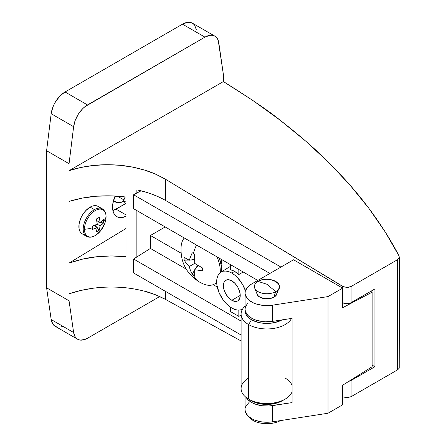 <?xml version="1.0" encoding="UTF-8"?>
<svg xmlns="http://www.w3.org/2000/svg" width="446" height="446" viewBox="0 0 446 446"><rect width="100%" height="100%" fill="white"/><g stroke="black" fill="none" stroke-linecap="round" stroke-linejoin="round"><path stroke-width="0.67" d="M144.309 291.143L155.52 294.767L165.488 299.389L241.096 340.961L165.488 299.389L165.488 291.383L165.488 299.389C156.897 295.079 149.839 292.331 144.309 291.143C135.551 288.947 127.238 287.659 119.366 287.28C110.195 286.795 101.521 287.101 93.348 288.2C84.534 289.37 76.439 291.238 69.052 293.814L69.052 263.084C78.858 259.695 88.057 257.582 96.654 256.757C107.062 255.675 116.841 255.675 125.995 256.751L125.995 197.071C116.841 195.777 107.062 195.493 96.654 196.212C88.057 196.742 78.858 198.476 69.052 201.402L69.052 163.699L73.629 126.686L75.235 120.353L78.362 114.12L82.627 108.757L85.024 106.622L204.948 37.129L209.821 35.329L212.062 35.262L214.086 35.764L215.819 36.812L217.213 38.384L218.222 40.419L223.396 74.594L223.396 81.568C249.944 98.142 268.91 111.065 280.289 120.325C299.734 135.467 315.974 149.611 329.003 162.762C344.663 178.45 357.932 193.609 368.809 208.249C380.99 224.578 391.097 240.533 399.131 256.121L399.226 258.005L397.654 259.628L397.654 369.801L351.08 396.689L351.08 380.488L374.93 366.718L374.93 288.947L351.08 302.723L351.08 286.516L397.654 259.628L397.654 369.801L399.226 368.212L399.399 257.164M165.488 200.432A79.371 45.827 0 0 0 136.866 189.851L136.866 193.034L136.866 189.851L144.727 191.808L152.17 194.244L159.116 197.132L165.488 200.432L165.488 179.242L165.488 200.432L280.924 267.076L165.488 200.432M55.165 326.288L52.784 324.036L51.178 319.553L73.629 332.515A19.841 11.457 -60 0 0 77.576 339.228A19.841 11.457 -60 0 0 87.5 338.246L159.746 296.534L87.5 338.246L85.024 339.423L80.386 340.12L78.362 339.618L76.628 338.564L75.235 336.998L73.629 332.515L69.052 300.788L69.052 170.679L223.396 81.568L69.052 170.679C76.439 168.187 84.534 166.453 93.348 165.477C101.521 164.552 110.195 164.474 119.366 165.243C127.238 165.862 135.551 167.451 144.309 169.998C149.839 171.398 156.897 174.481 165.488 179.242L342.662 286.404L342.662 288.138L328.022 296.59L328.022 413.241L272.539 421.827L272.539 405.626A21.826 12.6 180 0 1 246.22 397.503L247.987 399.75L252.497 402.928L255.363 404.154L261.936 405.726L269.033 405.994L292.085 402.599L292.085 318.349L292.085 402.599L272.539 405.626L272.539 421.827L328.022 413.241L342.662 404.79L342.662 385.216L372.126 366.718L372.126 292.191L342.662 307.718L342.662 288.138L293.552 259.784L251.455 284.091L247.313 287.425L245.25 291.355L245.077 293.412L245.484 295.458L247.987 299.299L252.497 302.472L255.363 303.698L261.936 305.27L265.465 305.577L272.539 305.17L328.022 296.59L328.022 413.241L342.662 404.79L342.662 385.216L372.126 366.718L372.126 292.191L370.721 291.377L372.126 292.191L342.662 307.718L342.662 288.138L293.552 259.784L251.455 284.091A21.826 12.6 180 0 0 245.066 293L245.066 309.201A21.826 12.6 0 0 0 272.539 321.371L272.539 305.17A21.826 12.6 180 0 1 245.066 293M136.866 210.601L136.866 256.963L136.866 210.601M399.131 366.417L399.226 368.212L397.654 369.801L351.08 396.689L346.871 397.732L342.662 396.806L346.871 397.732L351.08 396.689L351.08 380.488L374.93 366.718L374.93 288.947L350.177 303.146L346.871 303.726L342.662 302.723A5.954 3.434 0 0 0 351.08 302.723L351.08 286.516L346.871 287.492L342.662 286.404L342.662 288.138L328.022 296.59L272.539 305.17L272.539 321.371L292.085 318.349L272.539 321.371L265.465 321.778L261.936 321.471L255.363 319.905L252.497 318.678L247.987 315.5L245.484 311.659L245.077 309.613L245.25 307.556L247.313 303.626M351.08 380.488A5.954 3.434 180 0 1 348.917 381.285L351.08 380.488M113.184 210.49L125.616 203.638L116.055 209.157L125.995 214.894L116.055 209.157A20.834 12.031 120 0 1 112.894 210.584M62.574 326.461L60.177 327.091M57.935 327.158L55.912 326.656M214.866 36.148A19.841 11.457 -60 0 1 218.813 42.861L223.396 74.594L223.396 81.568L252.815 100.45L280.289 120.325L305.716 141.12L329.003 162.762L350.06 185.162L368.809 208.249L385.188 231.926L399.131 256.121L399.226 258.005L397.654 259.628L351.08 286.516L348.031 287.441L343.559 286.85L165.488 179.242L155.52 174.113L144.309 169.998L132.144 167.016L119.366 165.243L106.315 164.725L93.348 165.477L80.81 167.479L69.052 170.679L69.052 163.699L46.601 150.737L51.178 113.724L73.629 126.686A19.841 11.457 -60 0 1 87.5 104.938L65.049 91.976L182.498 24.168L204.948 37.129A19.841 11.457 -60 0 1 214.866 36.148L192.421 23.186A19.841 11.457 120 0 0 182.498 24.168L204.948 37.129L87.5 104.938L65.049 91.976A19.841 11.457 120 0 0 51.178 113.724L73.629 126.686L69.052 163.699L46.601 150.737L46.601 287.826L51.178 319.553L46.601 287.826L46.601 150.737L51.178 113.724L52.784 107.391L54.178 104.213L55.912 101.158L60.177 95.801L65.049 91.976L182.498 24.168L187.37 22.367L189.611 22.3L191.635 22.802L193.369 23.85L194.763 25.422L196.363 29.904M77.576 339.228L55.126 326.266A19.841 11.457 120 0 1 51.178 319.553L73.629 332.515L69.052 300.788L46.601 287.826L69.052 300.788L69.052 293.814L80.81 290.446L93.348 288.2M125.995 216.316A20.834 12.031 -60 0 1 116.863 216.667A20.834 12.031 -60 0 1 115.124 196.034L112.832 203.649L112.548 207.134L112.832 210.289L113.669 212.993L115.029 215.15L116.863 216.667L119.099 217.497L121.641 217.598L125.995 216.316M134.948 289.092L129.15 288.2M108.489 287.073L104.124 287.23M125.995 197.071L125.995 256.751L111.361 255.943L96.654 256.757L82.387 259.165L69.052 263.084L125.995 228.486L69.052 263.084L69.052 201.402L82.387 198.08L96.654 196.212L111.361 195.872L125.995 197.071M374.93 366.718L372.126 365.096L374.93 366.718M231.814 300.292A11.908 6.874 60 0 1 224.037 289.8A11.908 6.874 60 0 1 225.86 280.261A11.908 6.874 60 0 1 231.814 280.846L235.036 283.45L237.768 287.135L239.591 291.338L240.232 295.43L231.814 300.292L228.592 297.688L225.86 294.009L224.037 289.8L223.396 285.708L224.037 282.357L225.86 280.261L228.592 279.731L231.814 280.846A11.908 6.874 60 0 1 239.591 291.338A11.908 6.874 60 0 1 237.768 300.883L235.036 301.412L231.814 300.292L240.232 295.43L239.591 298.781L237.768 300.883A11.908 6.874 60 0 1 231.814 300.292M277.011 293L276.241 295.235L275.305 296.244L270.767 298.396L264.918 298.731L259.734 297.131A10.119 5.843 180 0 1 256.779 293.195M234.618 271.408A21.48 12.404 -120 0 0 230.409 269.668L234.618 271.408L231.814 273.086L234.618 271.408L238.827 274.53A21.48 12.404 -120 0 0 234.618 271.408M231.814 308.052A21.414 12.36 60 0 1 217.86 289.303A21.414 12.36 60 0 1 220.976 272.105A21.414 12.36 60 0 1 231.814 273.086A21.414 12.36 60 0 1 245.417 290.747L242.518 284.386L237.606 277.763L234.769 275.126L231.814 273.086L228.859 271.72L226.022 271.073L223.401 271.179L221.11 272.027L219.226 273.588L217.826 275.801L216.962 278.588L216.672 281.827L216.962 285.407L219.226 293.016L223.401 300.247L226.022 303.375L228.859 306.012L231.814 308.052L234.769 309.424L237.606 310.065L240.227 309.964L242.585 309.072A21.414 12.36 60 0 1 242.384 309.19A21.414 12.36 60 0 1 231.814 308.052M150.43 248.444L133.594 259.014L133.594 272.969L241.096 335.03L133.594 272.969L133.594 259.014L241.096 321.081L133.594 259.014L150.43 248.444L150.43 235.482L150.43 248.444L186.194 269.094L150.43 248.444M165.198 226.958L150.43 235.482L181.048 253.161L150.43 235.482L165.198 226.958M243.181 271.982L238.827 274.53L238.827 269.468L238.827 274.53L243.181 271.982M217.269 287.034L213.166 284.665L217.269 287.034M133.594 208.711L133.594 194.763L269.886 273.448L133.594 194.763L141.064 190.821L133.594 194.763L133.594 208.711L257.805 280.423L133.594 208.711M245.066 396.527L245.066 409.651A21.826 12.6 0 0 0 272.539 421.827L269.033 422.195L261.936 421.927L255.363 420.355L252.497 419.128L247.987 415.956L245.484 412.11L245.077 410.064M277.005 293.195A10.119 5.843 180 0 1 270.605 298.435A10.119 5.843 180 0 1 259.734 297.131L257.543 295.235L256.773 293M249.147 402.314L246.002 405.994L245.25 408.006M230.409 311.531L238.827 316.392L241.096 314.993L238.827 316.392L238.827 310.115L238.827 316.392L230.409 311.531L230.409 307.166L230.409 311.531M230.409 264.606L230.409 269.668L230.409 264.606M282.017 319.91A21.826 12.6 180 0 1 251.455 319.732L248.651 324.593A25.796 14.891 180 0 1 241.096 314.062L241.096 388.589A25.796 14.891 0 0 0 248.651 399.12L251.455 400.742A21.826 12.6 0 0 0 282.324 400.742L275.243 403.474L266.892 404.433L258.541 403.474L254.766 402.309L248.651 399.12A25.796 14.891 0 0 0 274.134 402.883A25.796 14.891 0 0 0 292.085 391.783A25.796 14.891 180 0 1 285.133 399.12A25.796 14.891 180 0 1 248.651 399.12L248.651 324.593A25.796 14.891 0 0 0 291.55 318.433A25.796 14.891 180 0 1 248.651 324.593L248.651 399.12A25.796 14.891 180 0 1 248.651 378.057M285.133 378.057A25.796 14.891 180 0 1 292.085 385.394M282.324 319.732L279.018 321.298L271.151 323.183L262.633 323.183L258.541 322.464L251.455 319.732L248.74 317.825L246.727 315.645L245.484 313.282L245.11 310.009A21.826 12.6 180 0 0 251.455 319.732L248.651 324.593A25.796 14.891 0 0 1 245.066 306.123A25.796 14.891 180 0 0 241.096 314.062M275.728 291.623A12.499 7.22 180 0 1 263.475 293.462A12.499 7.22 180 0 1 254.727 288.177A12.499 7.22 180 0 1 258.05 281.415A12.499 7.22 0 0 0 258.05 291.623A12.499 7.22 0 0 0 275.728 291.623L266.892 284.253L258.05 281.415L266.892 284.253L275.728 291.623C287.681 285.356 268.91 274.513 258.05 281.415A12.499 7.22 180 0 1 272.98 280.216A12.499 7.22 180 0 1 279.057 288.177A12.499 7.22 180 0 1 275.728 291.623L273.905 297.047L275.728 291.623M254.727 288.177L257.236 294.315A9.924 5.726 0 0 0 264.183 298.508A9.924 5.726 0 0 0 273.905 297.047A9.924 5.726 180 0 1 263.095 298.29A9.924 5.726 180 0 1 256.968 293M248.31 416.263A19.841 11.457 0 0 0 252.86 420.344A19.841 11.457 0 0 0 280.473 420.6A19.841 11.457 180 0 1 252.86 420.344L248.31 416.263M276.815 293A9.924 5.726 180 0 1 273.905 297.047A9.924 5.726 0 0 0 276.548 294.315L279.057 288.177M123.916 199.919L117.437 196.184L123.916 199.919M113.457 200.717L116.991 202.512L119.539 202.612L123.966 201.291A20.834 12.031 -60 0 1 114.761 201.681A20.834 12.031 -60 0 1 113.457 200.717M114.812 196.764A20.834 12.031 120 0 0 116.2 196.101L114.812 196.764M95.026 235.678A1.427 0.825 -120 0 0 95.143 235.627A1.427 0.825 -120 0 0 95.249 235.549A15.292 8.831 -60 0 1 84.433 229.305A15.292 8.831 -60 0 1 95.249 210.579A1.427 0.825 -120 0 0 94.435 209.631A15.872 9.165 120 0 0 84.378 222.649A15.872 9.165 120 0 0 85.504 235.605M99.43 207.501L98.036 206.347L96.336 205.718L92.289 206.113L90.098 207.134L94.435 209.631A1.427 0.825 60 0 1 95.249 210.579A15.292 8.831 -60 0 1 106.059 216.823A15.292 8.831 120 0 0 95.249 210.579A15.292 8.831 120 0 0 84.433 229.305A25.796 14.891 0 0 0 92.322 227.839A25.506 6.606 -100.9 0 0 92.3 226.122L97.239 224.215L96.42 218.98L99.313 217.314L100.127 222.543L103.433 219.694A25.506 19.747 30.1 0 1 103.511 221.378A25.796 14.891 0 0 0 106.059 216.823A15.292 8.831 -60 0 1 105.189 222.236A15.292 8.831 -60 0 1 101.727 229.316A15.292 8.831 -60 0 1 95.249 235.549A15.292 8.831 120 0 0 100.467 230.989L104.715 223.624A15.292 8.831 120 0 0 106.059 216.823A25.796 14.891 180 0 1 103.511 221.378A25.506 19.747 30.1 0 1 103.433 223.033L100.127 225.882L99.313 230.175L97.919 231.067L96.42 231.842L97.239 227.549L92.3 229.461A25.506 6.606 -100.9 0 0 92.322 227.839A25.796 14.891 180 0 1 84.433 229.305A15.292 8.831 120 0 0 95.249 235.549A1.427 0.825 60 0 1 95.143 235.627C91.932 237.456 89.049 237.69 86.496 236.341A15.872 9.165 -60 0 1 84.065 223.624A15.872 9.165 -60 0 1 94.435 209.631L90.098 207.134A15.872 9.165 120 0 0 79.728 221.121A15.872 9.165 120 0 0 82.159 233.838L83.865 234.468M92.3 229.461A25.717 14.846 0 0 0 97.239 227.549L93.883 225.615L97.239 227.549A25.717 14.846 60 0 1 96.42 231.842A25.506 19.747 -150.1 0 0 99.313 230.175A25.717 14.846 -120 0 0 100.127 225.882A25.717 14.846 0 0 0 103.433 223.033L100.305 222.426L103.433 223.033A25.506 19.747 30.1 0 0 103.511 221.378A25.506 19.747 30.1 0 0 103.433 219.694A25.717 14.846 180 0 1 100.127 222.543L96.771 220.608L100.127 222.543A25.717 14.846 -120 0 0 99.313 217.314A25.506 6.606 -19.1 0 1 96.42 218.98A25.717 14.846 60 0 1 97.239 224.215L100.127 225.882L97.239 224.215A25.717 14.846 180 0 1 92.3 226.122A25.506 6.606 -100.9 0 1 92.322 227.839A25.506 6.606 -100.9 0 1 92.3 229.461M99.726 222.314L96.972 221.785L99.726 222.314M103.366 209.587A15.872 9.165 120 0 0 94.435 209.631A15.872 9.165 -60 0 1 102.368 208.845L98.036 206.347A15.872 9.165 120 0 0 90.098 207.134L85.805 210.596L82.159 215.507L80.765 218.278L79.087 223.92L79.087 228.976L79.728 231.039L80.765 232.684L82.159 233.838L86.496 236.341M94.998 225.202L96.838 227.321L94.998 225.202M97.222 227.761L99.313 230.175L97.222 227.761M220.307 271.291L221.712 270.482A27.78 16.039 -120 0 0 219.298 258.189L221.333 265.838L221.712 270.482L220.307 271.291A27.78 16.039 -120 0 0 217.046 256.89A27.78 16.039 60 0 1 220.307 271.291A27.78 16.039 60 0 1 220.274 272.59A27.78 16.039 -120 0 0 220.307 271.291M181.02 248.606A27.78 16.039 60 0 1 184.282 237.974A27.78 16.039 -120 0 0 181.176 245.824C180.028 261.49 186.066 273.532 199.29 281.95A36.734 21.207 -60 0 1 193.397 274.859A32.519 26.498 113.7 0 1 192.215 274.123L190.442 270.493L189.232 266.546L186.422 263.525L184.165 260.18A32.519 26.498 6.3 0 1 184.165 257.398L189.232 260.219L192.215 252.748A32.519 1.689 32.1 0 1 193.397 253.428A36.734 21.207 -60 0 1 196.474 245.016A36.734 21.207 120 0 0 193.397 253.428A32.519 1.689 32.1 0 1 194.623 254.142L194.712 263.385L202.674 268.079A32.519 1.689 87.9 0 1 202.674 270.867L194.712 269.713L194.623 275.517A32.519 26.498 113.7 0 1 193.397 274.859A36.734 21.207 120 0 0 199.29 281.95A36.734 21.207 -60 0 0 200.667 282.63A27.78 16.039 60 0 0 214.554 284.007L216.695 282.725A27.78 16.039 -120 0 1 215.959 283.199M199.29 281.95L203.153 283.885A27.78 16.039 -120 0 0 216.678 282.329A27.78 16.039 60 0 1 214.554 284.007M221.684 271.675L221.712 270.482A27.78 16.039 -120 0 1 221.684 271.675M189.232 260.219L192.215 252.748L194.607 254.471L192.215 252.748A32.519 1.689 32.1 0 1 193.397 253.428A32.519 1.689 32.1 0 1 194.623 254.142L194.712 263.385L189.232 266.546L186.422 263.525L184.165 260.18A32.519 26.498 6.3 0 1 184.165 257.398L189.232 260.219L194.528 259.427L189.232 260.219M193.648 259.561L193.648 259.951L190.531 260.024L193.648 259.951L194.562 260.743L193.648 259.561M188.892 260.068L184.165 260.18L188.892 260.068M192.215 274.123L190.442 270.493L189.232 266.546L194.712 263.385L202.674 268.079A32.519 1.689 87.9 0 1 202.674 270.867L194.712 269.713L194.623 275.517A32.519 26.498 113.7 0 1 193.397 274.859A32.519 26.498 113.7 0 1 192.215 274.123L194.679 270.086L192.215 274.123M196.926 264.835L197.154 266.022L195.532 268.687L197.154 266.022L197.494 266.217L196.926 264.835M198.046 265.521L194.712 269.713L198.046 265.521M202.378 267.929L202.674 270.867L202.378 267.929M221.668 268.91A21.826 12.6 -120 0 0 221.177 259.277L221.991 265.459L221.668 268.91M125.995 204.173L123.592 200.756L125.07 196.948L123.592 200.756L125.995 204.173M125.995 202.144L123.592 200.756L125.995 202.144M230.409 266.385L220.987 272.099M285.133 399.12L282.324 400.742M256.968 294.148L256.968 293.669M276.815 294.148L276.815 293.669M95.149 235.627L100.467 230.989M102.368 208.845C106.326 211.739 107.107 216.661 104.715 223.624"/></g></svg>
